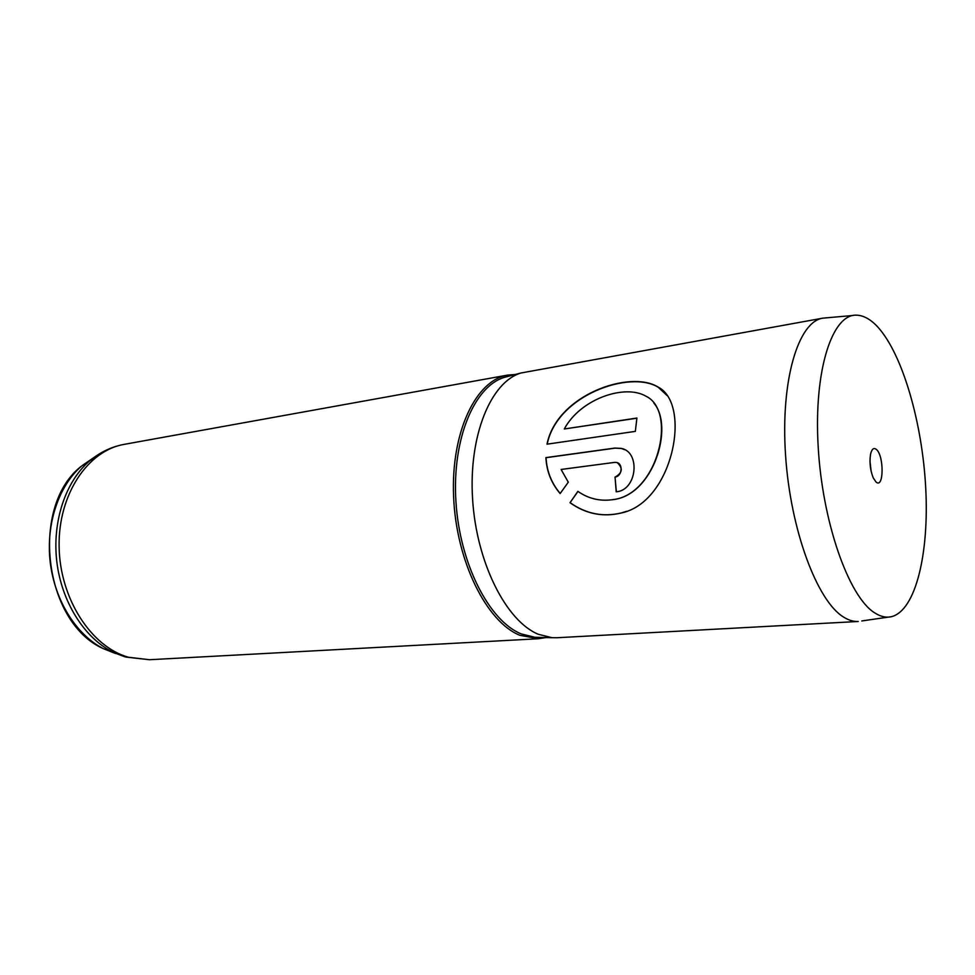 <?xml version="1.0" encoding="UTF-8"?>
<svg xmlns="http://www.w3.org/2000/svg" width="975" height="975" viewBox="0 0 975 975"><rect width="100%" height="100%" fill="white"/><g stroke="black" fill="none" stroke-linecap="round" stroke-linejoin="round"><path stroke-width="1.46" d="M876.379 449.438C873.697 447.342 871.747 449 870.517 454.411C869.347 462.491 870.261 470.316 873.259 477.896L876.001 481.979C883.886 489.401 884.203 455.715 876.379 449.438M874.502 612.739C880.498 616.675 886.226 617.967 891.686 616.627C915.842 610.24 929.224 553.057 925.726 488.024C922.313 422.943 902.692 354.364 877.78 327.003C870.663 319.288 863.557 315.352 856.464 315.169C832.272 313.962 813.784 369.878 818.135 445.965C822.266 521.978 848.652 596.578 874.502 612.739M843.716 617.163C848.725 620.295 853.576 621.733 858.268 621.477L556.725 637.747L551.996 637.699L538.346 634.286C506.257 621.233 476.47 562.709 472.595 499.163C468.5 435.593 490.9 381.798 521.064 372.974L822.827 318.155C798.318 321.628 780.5 380.031 785.545 454.996C790.384 529.9 817.245 601.392 843.716 617.163M515.288 374.485L507.683 375.082C475.958 380.079 450.755 432.193 453.607 496.75C456.19 561.271 486.671 622.135 519.931 635.322L538.492 638.735L546.024 637.553M853.04 315.473L822.827 318.155M614.555 462.394L561.112 469.462L568.291 482.211L560.138 493.569C551.314 483.173 546.573 471.193 545.903 457.616L614.786 448.073L621.233 448.378C640.782 451.913 637.077 490.449 616.212 491.802L615.03 477.031C622.355 476.446 623.354 463.186 616.224 462.406L614.555 462.394M570.009 502.734L577.87 491.351C588.169 498.542 599.479 501.345 611.8 499.785C657.93 495.739 677.686 411.121 645.998 396.228C625.194 383.845 580.6 398.568 564.293 428.988L636.907 418.043L635.334 431.377L547.012 444.173C556.835 394.912 630.045 369.513 658.101 387.063C691.921 404.077 673.091 502.442 621.099 513.033C602.83 517.335 585.804 513.898 570.009 502.734L577.968 491.424M871.138 471.291L869.98 461.321M612.8 499.627C653.018 495.739 674.444 426.916 653.847 403.065M564.293 428.988L636.882 418.214M547.194 444.149C557.054 395.131 630.24 369.732 658.271 387.294L667.071 395.521M626.547 511.314L621.258 512.972C603.001 517.274 585.963 513.862 570.156 502.71M560.211 493.472C551.46 483.137 546.743 471.217 546.061 457.702L614.945 448.159L621.404 448.463L624.878 449.78M615.03 477.031L616.358 491.778M615.176 477.055C622.477 472.899 623.159 468.11 617.248 462.674M521.064 372.974L504.514 377.325C474.362 386.137 451.949 439.018 455.922 501.369C459.664 563.696 489.231 621.087 521.259 633.921L534.885 637.284L551.996 637.699M507.683 375.082L124.325 444.332C88.055 450.365 58.232 494.203 59.109 546.378C59.707 598.516 91.284 647.01 128.517 657.26L149.492 659.722L126.031 657.101L112.015 651.666C83.996 637.345 61.474 601.514 56.782 561.393C52.102 521.259 65.752 481.199 89.712 460.809L102.692 451.973M93.929 457.519L81.973 465.745C58.866 485.379 45.74 523.758 50.213 562.161C54.71 600.563 76.33 634.871 103.338 648.655L115.598 653.543M124.727 656.748L103.338 648.655C43.375 622.342 29.689 505.172 81.973 465.745L89.712 460.809C100.193 452.144 111.735 446.648 124.325 444.332M888.286 617.114L861.803 620.953M149.492 659.722L538.492 638.735"/></g></svg>
